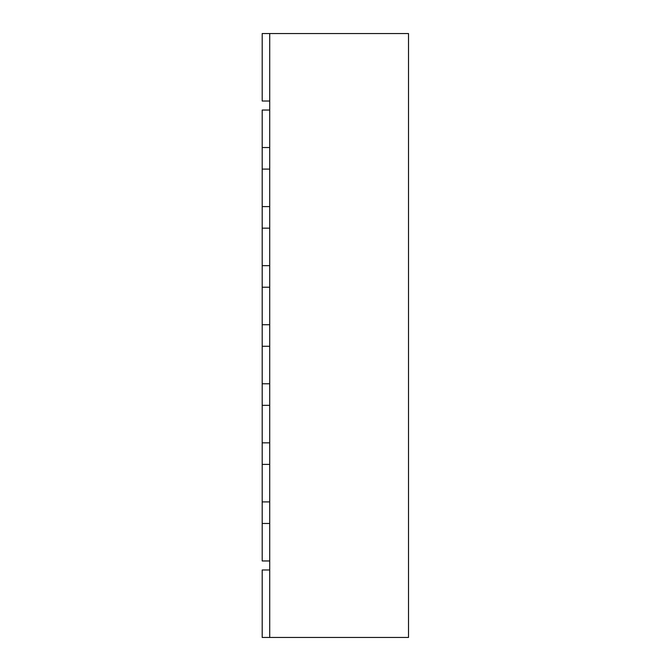 <?xml version="1.0" encoding="UTF-8"?>
<svg xmlns="http://www.w3.org/2000/svg" width="671" height="671" viewBox="0 0 671 671"><rect width="100%" height="100%" fill="white"/><g stroke="black" fill="none" stroke-linecap="round" stroke-linejoin="round"><path stroke-width="1.01" d="M408.513 527.121L408.513 557.307M269.717 33.55L269.717 637.45L408.513 637.45L408.513 33.55L262.193 33.55L262.193 101.027L269.717 101.027M269.717 110.036L262.193 110.036L262.193 147.536L269.717 147.536L269.717 110.036M262.193 523.464L262.193 560.964L269.717 560.964L269.717 523.464L262.193 523.464L262.193 501.908L269.717 501.908L269.717 464.399L262.193 464.399L262.193 442.843L269.717 442.843L269.717 405.343L262.193 405.343L262.193 383.778L269.717 383.778L269.717 346.278L262.193 346.278L262.193 324.722L269.717 324.722L269.717 287.222L262.193 287.222L262.193 265.657L269.717 265.657L269.717 228.157L262.193 228.157L262.193 206.601L269.717 206.601L269.717 169.092L262.193 169.092L262.193 147.536M262.193 206.601L262.193 169.092M262.193 265.657L262.193 228.157M262.193 324.722L262.193 287.222M262.193 383.778L262.193 346.278M262.193 442.843L262.193 405.343M262.193 501.908L262.193 464.399M269.717 569.973L262.193 569.973L262.193 637.45L269.717 637.45"/></g></svg>
